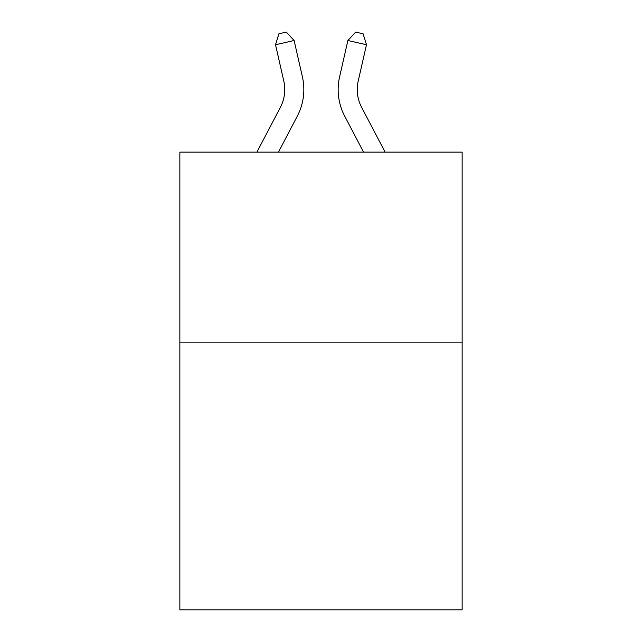 <?xml version="1.0" encoding="UTF-8"?>
<svg xmlns="http://www.w3.org/2000/svg" width="642" height="642" viewBox="0 0 642 642"><rect width="100%" height="100%" fill="white"/><g stroke="black" fill="none" stroke-linecap="round" stroke-linejoin="round"><path stroke-width="0.96" d="M462.144 342.868L462.144 609.9L179.856 609.9L179.856 152.138L462.144 152.138L462.144 342.868L179.856 342.868M256.904 152.138L280.402 107.278A38.151 38.151 0 0 0 283.804 81.101L275.522 44.739L278.893 33.793L286.332 32.1L294.116 40.502L302.406 76.863A57.218 57.218 0 0 1 297.302 116.13L278.435 152.138M385.096 152.138L361.598 107.278A38.151 38.151 0 0 1 358.196 81.101L366.478 44.739L347.884 40.502L339.594 76.863A57.218 57.218 0 0 0 344.698 116.13L363.565 152.138M275.522 44.739L294.116 40.502L302.406 76.863M366.478 44.739L363.107 33.793L355.668 32.1L347.884 40.502L339.594 76.863M361.598 107.278A38.151 38.151 0 0 1 358.196 81.101A38.151 38.151 0 0 0 361.598 107.278A38.151 38.151 0 0 1 358.196 81.101A38.151 38.151 0 0 0 361.598 107.278A38.151 38.151 0 0 1 358.196 81.101A38.151 38.151 0 0 0 361.598 107.278A38.151 38.151 0 0 1 358.196 81.101A38.151 38.151 0 0 0 361.598 107.278A38.151 38.151 0 0 1 358.196 81.101A38.151 38.151 0 0 0 361.598 107.278A38.151 38.151 0 0 1 358.196 81.101A38.151 38.151 0 0 0 361.598 107.278A38.151 38.151 0 0 1 358.196 81.101A38.151 38.151 0 0 0 361.598 107.278A38.151 38.151 0 0 1 358.196 81.101A38.151 38.151 0 0 0 361.598 107.278A38.151 38.151 0 0 1 358.196 81.101A38.151 38.151 0 0 0 361.598 107.278A38.151 38.151 0 0 1 358.196 81.101A38.151 38.151 0 0 0 361.598 107.278A38.151 38.151 0 0 1 358.196 81.101A38.151 38.151 0 0 0 361.598 107.278A38.151 38.151 0 0 1 358.196 81.101A38.151 38.151 0 0 0 361.598 107.278A38.151 38.151 0 0 1 358.196 81.101A38.151 38.151 0 0 0 361.598 107.278M280.402 107.278A38.151 38.151 0 0 0 283.804 81.101A38.151 38.151 0 0 1 280.402 107.278"/></g></svg>
